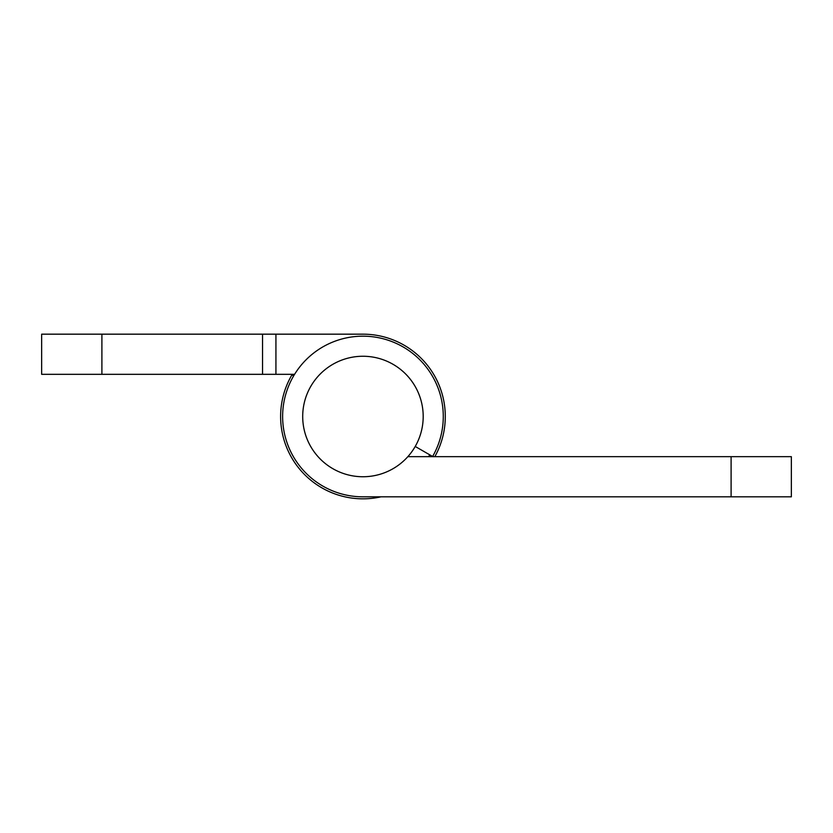 <?xml version="1.0" encoding="UTF-8"?>
<svg xmlns="http://www.w3.org/2000/svg" width="833" height="833" viewBox="0 0 833 833"><rect width="100%" height="100%" fill="white"/><g stroke="black" fill="none" stroke-linecap="round" stroke-linejoin="round"><path stroke-width="1.25" d="M407.858 456.661L791.35 456.661L791.35 496.822L362.949 496.822A80.322 80.322 0 0 1 282.626 416.5A80.322 80.322 0 0 1 362.949 336.178A80.322 80.322 0 0 1 432.619 456.484L415.219 446.457M293.632 375.912L291.894 374.912A82.332 82.332 0 0 0 381.025 496.822L449.966 496.822M434.826 456.661A82.332 82.332 0 0 0 362.949 334.168L262.541 334.168L262.541 374.329L41.65 374.329L41.65 334.168L101.897 334.168L101.897 374.329M262.541 334.168L101.897 334.168M294.58 374.329L262.541 374.329M428.62 456.661A76.98 76.98 0 0 0 429.713 454.818M302.702 416.5A60.247 60.247 0 0 1 362.949 356.253A60.247 60.247 0 0 1 423.195 416.5A60.247 60.247 0 0 1 362.949 476.747A60.247 60.247 0 0 1 302.702 416.5M731.103 496.822L731.103 456.661M275.931 374.329L275.931 334.168"/></g></svg>
